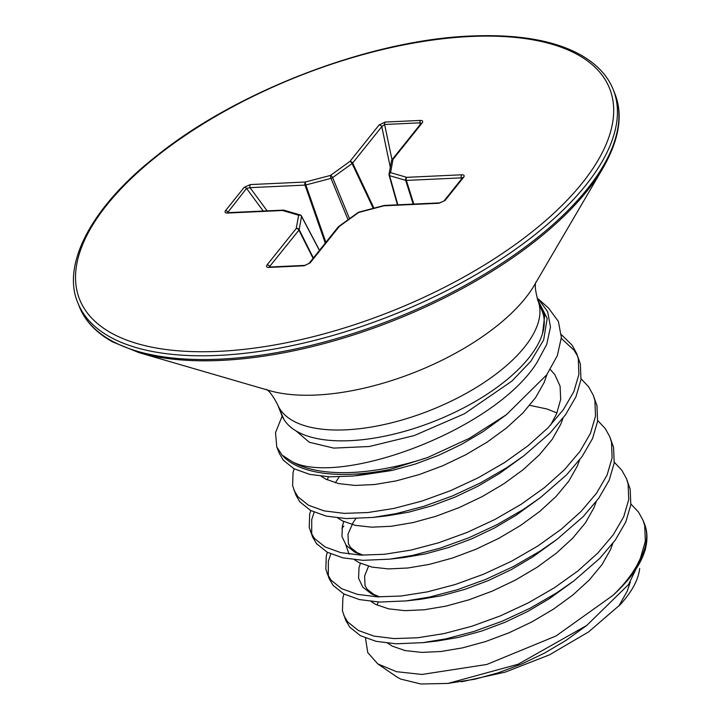 <?xml version="1.0" encoding="UTF-8"?>
<svg xmlns="http://www.w3.org/2000/svg" width="720" height="720" viewBox="0 0 720 720"><rect width="100%" height="100%" fill="white"/><g stroke="black" fill="none" stroke-linecap="round" stroke-linejoin="round"><path stroke-width="1.08" d="M537.948 300.627A140.184 62.109 -21.7 0 1 485.505 381.564A140.184 62.109 -21.7 0 1 345.753 429.84A140.184 62.109 -21.7 0 1 277.452 404.289L281.763 415.125A140.184 62.109 -21.7 0 0 283.932 419.436A140.184 62.109 -21.7 0 0 350.064 440.676A140.184 62.109 -21.7 0 0 542.547 333.396A140.184 62.109 -21.7 0 0 542.268 311.463L537.948 300.627C535.221 290.538 534.591 284.283 536.049 281.862M377.838 663.939L395.28 675.882A136.818 60.615 -21.7 0 0 400.806 679.104L420.912 684L447.984 683.415L518.112 664.236L586.764 625.419L628.533 584.541L645.156 550.206L645.903 546.741A155.97 69.102 158.3 0 1 629.73 577.674A155.97 69.102 158.3 0 1 612.918 595.386L555.984 636.003L486.801 664.461L421.974 674.46L396.45 671.679L377.838 663.939L367.758 652.608L365.508 638.064M639.675 568.503C638.433 579.69 631.953 591.732 620.235 604.629L588.501 631.98L549.396 654.885L505.242 672.12L461.556 681.786M561.312 338.409L574.092 350.271L577.548 356.013M561.348 334.629L572.013 345.051L576.603 353.367L580.356 363.924L580.977 379.611L575.937 396.792L565.47 414.846L549.981 433.125L523.881 455.787L506.574 467.802L480.375 482.958L452.511 495.927L424.062 506.259L396.162 513.621L373.041 517.428L346.266 518.58L326.232 516.105L310.581 510.462L299.925 501.93L295.992 495.261L292.626 485.676L293.04 472.59L294.12 468.801M576.603 353.367L578.286 358.704L578.898 374.4L573.867 391.572L563.391 409.626L547.902 427.914L528.012 445.779L504.504 462.582L478.296 477.738L450.432 490.707L421.992 501.048L394.083 508.401L367.803 512.541L344.187 513.369L324.162 510.885L308.502 505.251L297.846 496.719L293.913 490.041M630.909 504.009L638.46 512.019L643.05 520.326L644.724 525.672L645.345 541.359L640.305 558.54L637.569 564.165A156.6 69.381 -21.7 0 0 644.445 523.836L643.05 520.326M614.304 462.267L621.846 470.277L626.436 478.593L630.189 489.15L630.81 504.837L625.77 522.009L615.303 540.063L599.805 558.351L573.714 581.013L556.407 593.019L530.208 608.175L502.335 621.144L473.895 631.485L445.986 638.838L422.874 642.645L396.099 643.806L376.065 641.322L360.414 635.688L349.758 627.156L345.816 620.478L342.45 610.893L342.873 597.816L343.953 594.027M626.436 478.593L628.11 483.93L628.731 499.617L623.7 516.798L613.224 534.852L597.735 553.131L577.845 570.996L554.337 587.799L528.129 602.955L500.265 615.924L471.816 626.265L443.916 633.618L417.636 637.767L394.02 638.586L373.986 636.111L358.335 630.468L347.679 621.936L343.746 615.267M597.69 420.525L605.241 428.535L609.831 436.851L613.584 447.408L614.196 463.095L609.165 480.276L598.689 498.321L583.2 516.609L557.109 539.271L539.802 551.277L513.594 566.433L485.73 579.402L457.281 589.743L429.381 597.096L406.26 600.903L379.485 602.064L359.451 599.58L343.8 593.946L333.144 585.414L329.211 578.736L325.845 569.151L326.268 556.074L327.339 552.285M609.831 436.851L611.505 442.188L612.117 457.875L607.086 475.056L596.61 493.11L581.121 511.389L561.231 529.254L537.723 546.066L511.524 561.222L483.651 574.191L455.211 584.523L427.302 591.885L401.022 596.025L377.406 596.844L357.381 594.369L341.73 588.726L331.074 580.194L327.132 573.525M581.085 378.783L588.627 386.793L593.217 395.109L596.97 405.666L597.591 421.353L592.551 438.534L582.075 456.588L566.586 474.867L540.495 497.529L523.188 509.544L496.989 524.691L469.116 537.669L440.676 548.001L412.767 555.354L389.655 559.161L362.871 560.322L342.846 557.847L327.195 552.204L316.539 543.672L312.597 537.003L309.231 527.409L309.654 514.332L310.734 510.543M593.217 395.109L594.891 400.446L595.512 416.142L590.472 433.314L580.005 451.368L564.507 469.656L544.617 487.512L521.109 504.324L494.91 519.48L467.046 532.449L438.597 542.781L410.688 550.143L384.417 554.283L360.801 555.111L340.767 552.627L325.116 546.984L314.46 538.461L310.527 531.783M328.32 576.072L328.338 561.285L330.768 553.941M341.91 528.273L343.845 526.059M311.706 534.33L311.733 519.552L314.154 512.208M536.688 363.006L546.732 344.412L550.476 327.015L547.659 311.67L538.407 299.043L548.631 308.178L558.396 321.444L561.357 337.455L557.379 355.554L546.75 374.805L506.412 414.693L469.368 438.318L427.959 457.389L389.835 469.494L379.548 471.879L353.268 476.019L329.652 476.847L309.627 474.363L293.967 468.72L283.311 460.197L279.378 453.519L276.768 446.958L282.078 455.076L292.374 461.844C340.389 486.396 493.434 431.127 536.688 363.006M282.168 416.07L275.526 432.612L276.768 446.958M278.028 405.729L283.932 419.436M537.732 300.06L544.761 315.126L542.547 333.396M612.918 595.386C623.772 585.027 631.989 574.623 637.569 564.165M304.128 265.788A2.349 1.296 87.4 0 1 304.803 265.392L309.042 263.385A2.349 1.665 38.7 0 1 309.051 263.385A2.349 1.665 38.7 0 1 310.104 262.899L304.128 265.788L268.722 267.426C266.553 267.363 266.013 266.517 267.093 264.888L296.253 228.465L298.638 215.208L282.555 210.51L227.556 213.057C225.198 213.012 224.505 212.238 225.477 210.726L244.242 187.281L250.362 184.572L305.352 182.025A2.349 0.558 75.3 0 0 305.856 184.968A2.349 0.873 160.8 0 1 305.028 185.103L250.038 187.65L246.537 188.406A2.349 1.665 -141.3 0 0 244.242 187.281M325.278 243.117L305.028 185.103A2.349 1.296 -92.6 0 1 305.352 182.025L330.498 175.419L349.974 161.37L379.125 124.947L385.101 122.058A2.349 1.296 87.4 0 0 384.615 124.47L381.789 126.648L352.629 163.062L373.95 208.161M385.101 122.058L420.507 120.42C422.676 120.483 423.216 121.329 422.136 122.958A2.349 1.665 -141.3 0 0 421.083 123.444A2.349 1.665 -141.3 0 0 421.074 123.453L391.923 159.867A2.349 1.665 -141.3 0 0 391.716 160.236M422.136 122.958L392.976 159.381L390.582 172.638L406.674 177.336L461.673 174.789C464.031 174.834 464.724 175.608 463.752 177.12A2.349 1.665 -141.3 0 0 462.699 177.606L443.925 201.051L439.542 202.878A2.349 1.296 -92.6 0 0 439.542 202.887L384.543 205.425A2.349 2.349 0 0 0 384.057 205.506A2.349 0.558 75.3 0 0 383.877 205.821L358.731 212.427L339.255 226.476L310.104 262.899M463.752 177.12L444.978 200.565L438.867 203.274A2.349 1.296 -92.6 0 1 439.542 202.887M313.074 258.345L298.917 230.166L269.208 267.039M319.5 250.326L301.5 216.072A2.349 1.062 152.3 0 1 301.554 216.414A2.349 2.034 -169.8 0 0 298.638 215.208A2.349 1.836 106.3 0 1 300.078 214.911L283.986 210.213A2.349 1.836 106.3 0 0 282.555 210.51A2.349 1.296 87.4 0 1 283.221 210.114L228.231 212.661A2.349 1.296 87.4 0 0 228.222 212.661A2.349 1.296 87.4 0 0 227.556 213.057M263.232 211.041L246.537 188.406L227.61 212.634M227.673 212.733L228.222 212.661M348.066 219.744L331.002 178.362A2.349 0.558 75.3 0 1 330.498 175.419A2.349 1.035 54.2 0 1 332.613 177.615A2.349 0.837 157.6 0 1 331.002 178.362L305.856 184.968L325.881 242.352M421.11 123.408L420.03 122.832L384.615 124.47L392.004 159.768M391.446 160.92A2.349 2.349 0 0 1 391.923 159.867A2.349 1.665 -141.3 0 1 392.976 159.381A2.349 2.034 -169.8 0 0 391.446 160.92L389.052 174.177A2.349 2.034 -169.8 0 1 390.582 172.638A2.349 1.836 106.3 0 0 389.592 175.653A2.349 1.008 164.3 0 1 389.106 175.23A2.349 1.008 164.3 0 1 389.097 175.005A2.349 2.034 -169.8 0 1 389.052 174.177A2.349 2.349 0 0 0 389.106 175.23L397.449 204.831M462.429 178.407L461.349 177.867L406.35 180.414A2.349 0.918 162.5 0 1 405.684 180.351L389.592 175.653L397.818 204.813M267.147 210.861L250.038 187.65A2.349 1.296 -92.6 0 1 250.362 184.572M373.257 208.341L352.089 163.566A2.349 0.891 154.7 0 0 352.629 163.062A2.349 1.665 38.7 0 0 349.974 161.37A2.349 1.035 54.2 0 1 352.089 163.566L332.613 177.615L349.551 218.673M228.51 212.652L227.763 211.851A2.349 1.665 -141.3 0 0 225.477 210.726M379.125 124.947A2.349 1.665 38.7 0 1 381.789 126.648L390.294 167.301M420.507 120.42A2.349 1.296 87.4 0 0 420.03 122.832L420.156 124.605M319.419 250.425L301.554 216.414L299.16 229.671A2.349 2.034 -169.8 0 0 296.253 228.465A2.349 1.665 -141.3 0 1 298.917 230.166A2.349 0.954 153.3 0 0 299.16 229.671L313.38 257.967M270.162 266.994L269.757 266.58A2.349 1.665 -141.3 0 0 267.093 264.888M304.803 265.392L269.397 267.03A2.349 1.296 87.4 0 0 268.722 267.426M413.82 204.075L406.35 180.414A2.349 1.296 87.4 0 1 406.674 177.336A2.349 1.836 106.3 0 0 405.684 180.351L413.181 204.102M461.673 174.789A2.349 1.296 87.4 0 0 461.349 177.867L461.259 179.406M338.526 226.683A2.349 1.035 54.2 0 1 338.661 226.53A2.349 1.035 54.2 0 1 339.255 226.476A2.349 1.665 38.7 0 0 338.202 226.962L309.051 263.385M444.978 200.565A2.349 1.665 -141.3 0 0 443.925 201.051M358.137 212.481A2.349 1.035 54.2 0 1 358.731 212.427A2.349 0.558 75.3 0 1 358.911 212.112A2.349 2.349 0 0 0 358.137 212.481L338.661 226.53A2.349 2.349 0 0 0 338.202 226.962M384.201 205.533A2.349 0.558 75.3 0 0 384.057 205.506L358.911 212.112M603.063 167.949A287.28 127.287 -21.7 0 1 220.806 360.414A287.28 127.287 -21.7 0 1 138.978 352.629L269.406 390.591A164.034 72.675 -21.7 0 0 316.125 395.037A164.034 72.675 -21.7 0 0 534.393 285.147L603.063 167.949C619.362 139.302 623.268 114.507 614.799 93.573L613.305 89.82C607.743 75.663 596.691 63.918 580.149 54.612C554.058 40.302 517.833 34.101 471.492 36C370.242 39.672 234.756 91.701 154.053 157.923C89.262 209.394 61.884 266.049 77.868 302.895A288.144 127.665 -21.7 0 0 218.25 355.41A288.144 127.665 -21.7 0 0 505.503 256.185A288.144 127.665 -21.7 0 0 613.305 89.82M138.978 352.629L112.518 341.874C95.976 332.559 84.924 320.814 79.353 306.648A288.144 127.665 -21.7 0 0 219.744 359.163A288.144 127.665 -21.7 0 0 506.997 259.929A288.144 127.665 -21.7 0 0 614.799 93.573M470.655 36.486A285.21 126.369 -21.7 0 0 106.875 204.93A285.21 126.369 -21.7 0 0 218.574 351.36A285.21 126.369 -21.7 0 0 582.354 182.916A285.21 126.369 -21.7 0 0 470.655 36.486M292.374 461.844A156.204 69.21 -21.7 0 0 427.959 457.389M296.226 431.028L309.276 442.251L333.72 448.101L369.324 446.508L414.279 435.546L464.382 413.793L511.902 381.087L530.865 361.242L543.654 339.939L547.182 318.438L537.3 298.863M389.835 469.494A156.6 69.381 158.3 0 1 282.078 455.076M506.412 414.702L483.021 431.658L461.448 444.411L438.498 455.364L415.071 464.13L392.085 470.439L364.113 474.669M550.296 369.468L554.823 374.643L560.088 386.154L560.691 399.357L556.614 413.784L550.611 425.088M523.881 455.787L499.626 473.4L478.053 486.153L455.103 497.097L431.676 505.872L408.69 512.181L387.432 515.79L373.041 517.428M327.168 479.835L328.482 476.793M540.495 497.529L516.24 515.133L494.667 527.895L471.717 538.839L448.29 547.614L425.304 553.923L404.046 557.532L389.655 559.161M362.052 555.147L354.906 552.222L346.194 545.391L341.955 536.49L342.396 525.897L343.773 521.568M557.109 539.271L532.854 556.875L511.272 569.628L488.322 580.581L464.895 589.356L441.918 595.665L420.66 599.274L406.26 600.903M378.666 596.889L371.52 593.955L362.799 587.133L358.569 578.223L359.01 567.639L360.387 563.31M573.714 581.013L549.459 598.617L527.886 611.37L504.936 622.323L481.509 631.098L458.523 637.407L437.265 641.016L422.874 642.645M376.992 605.052L378.315 602.019M586.764 625.428L566.073 640.359L544.5 653.112L521.55 664.065L498.123 672.831L475.137 679.14L447.984 683.415M546.939 374.535L544.158 382.482L535.59 397.629L522.873 412.974L506.52 427.968L487.17 442.089L465.597 454.842L442.647 465.795L419.22 474.57L396.234 480.879L374.598 484.533L355.167 485.433L338.697 483.606L325.845 479.169L321.21 476.244M563.004 418.176L560.772 424.215L552.204 439.371L539.487 454.716L523.125 469.71L503.784 483.831L482.211 496.584L459.261 507.537L435.834 516.312L412.848 522.621L391.212 526.266L371.772 527.175L355.302 525.348L342.45 520.911L337.815 517.986M579.609 459.918L577.386 465.957L568.809 481.113L556.092 496.449L539.739 511.452L520.389 525.573L498.816 538.326L475.866 549.279L452.439 558.045L429.453 564.354L407.826 568.008L388.386 568.917L371.916 567.09L359.064 562.653L354.429 559.728M349.074 554.121L345.825 544.932M596.223 501.66L593.991 507.699L585.423 522.846L572.706 538.191L556.353 553.185L537.003 567.315L515.43 580.068L492.48 591.012L469.053 599.787L446.067 606.096L424.431 609.75L405 610.659L388.521 608.832L375.669 604.395L371.034 601.47M612.837 543.402L610.605 549.441L602.037 564.588L589.311 579.933L572.958 594.927L553.617 609.048L532.044 621.81L509.085 632.754L485.658 641.529L462.681 647.838L441.045 651.492L421.605 652.392L405.135 650.574L392.283 646.137L387.648 643.212M630.297 582.075L627.21 591.183L618.831 606.069M438.867 203.274L383.877 205.821A2.349 1.296 -92.6 0 1 384.543 205.425M283.491 210.15A2.349 1.296 87.4 0 0 283.221 210.114A2.349 2.349 0 0 1 283.986 210.213M79.353 306.648L77.868 302.895M645.903 546.741C647.667 538.164 647.181 530.532 644.445 523.836M356.427 475.686L364.131 474.669M335.322 482.796L339.183 476.901M556.47 412.758L547.038 409.005L529.722 405.315M363.078 555.174L357.093 552.636L350.595 547.533L348.426 543.897L347.985 534.213L352.989 522.756L355.797 518.643M379.692 596.916L373.707 594.378L367.209 589.266L365.04 585.639L364.599 575.955L368.541 566.271M277.452 404.289C272.502 395.082 268.668 390.105 265.95 389.349M301.5 216.072A2.349 2.349 0 0 0 300.078 214.911"/></g></svg>
